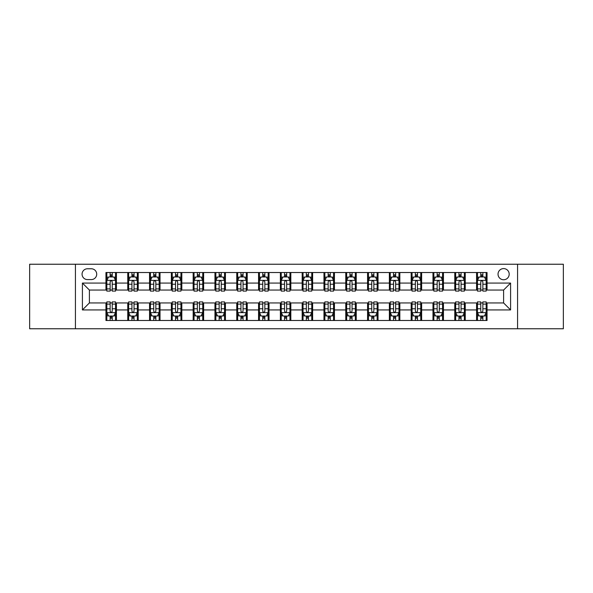 <?xml version="1.0" encoding="UTF-8"?>
<svg xmlns="http://www.w3.org/2000/svg" width="593" height="593" viewBox="0 0 593 593"><rect width="100%" height="100%" fill="white"/><g stroke="black" fill="none" stroke-linecap="round" stroke-linejoin="round"><path stroke-width="0.89" d="M503.613 268.592A5.582 5.582 0 0 0 498.031 274.174A5.582 5.582 0 0 0 503.613 279.755A5.582 5.582 0 0 0 509.194 274.174A5.582 5.582 0 0 0 503.613 268.592M517.57 328.767L563.35 328.767L563.35 264.233L517.57 264.233L517.57 328.767L75.43 328.767L75.43 264.233L29.65 264.233L29.65 328.767L75.43 328.767M87.468 279.585L91.307 279.585A5.404 5.404 0 0 0 96.711 274.174A5.404 5.404 0 0 0 91.307 268.77L87.468 268.77A5.404 5.404 0 0 0 82.064 274.174A5.404 5.404 0 0 0 87.468 279.585M517.57 264.233L75.43 264.233M105.954 309.931L82.412 309.931L82.412 283.069L105.954 283.069L105.954 290.044L89.387 290.044L89.387 302.956L105.954 302.956L105.954 320.479L487.046 320.479L487.046 302.956L503.613 302.956L503.613 290.044L487.046 290.044L487.046 283.069L510.588 283.069L510.588 309.931L487.046 309.931M487.046 283.069L487.046 272.521L105.954 272.521L105.954 283.069M476.579 272.521L476.579 290.044L477.454 290.044M480.767 290.044L482.858 290.044M486.171 290.044L487.046 290.044M476.579 290.044L464.371 290.044M454.779 272.521L454.779 290.044L455.654 290.044M458.967 290.044L461.058 290.044M454.779 290.044L442.571 290.044M432.979 272.521L432.979 290.044L433.846 290.044M437.16 290.044L439.257 290.044M432.979 290.044L420.771 290.044M411.179 272.521L411.179 290.044L412.046 290.044M415.359 290.044L417.457 290.044M411.179 290.044L398.97 290.044M389.371 272.521L389.371 290.044L390.246 290.044M393.559 290.044L395.65 290.044M389.371 290.044L377.163 290.044M367.571 272.521L367.571 290.044L368.446 290.044M371.759 290.044L373.849 290.044M367.571 290.044L355.363 290.044M345.771 272.521L345.771 290.044L346.646 290.044M349.959 290.044L352.049 290.044M345.771 290.044L333.562 290.044M323.971 272.521L323.971 290.044L324.845 290.044M328.159 290.044L330.249 290.044M323.971 290.044L311.762 290.044M302.171 272.521L302.171 290.044L303.038 290.044M306.351 290.044L308.449 290.044M302.171 290.044L289.962 290.044M280.37 272.521L280.37 290.044L281.238 290.044M284.551 290.044L286.649 290.044M280.37 290.044L268.155 290.044M258.563 272.521L258.563 290.044L259.438 290.044M262.751 290.044L264.841 290.044M258.563 290.044L246.354 290.044M236.763 272.521L236.763 290.044L237.637 290.044M240.951 290.044L243.041 290.044M236.763 290.044L224.554 290.044M214.962 272.521L214.962 290.044L215.837 290.044M219.151 290.044L221.241 290.044M214.962 290.044L202.754 290.044M193.162 272.521L193.162 290.044L194.03 290.044M197.35 290.044L199.441 290.044M193.162 290.044L180.954 290.044M171.362 272.521L171.362 290.044L172.229 290.044M175.543 290.044L177.641 290.044M171.362 290.044L159.154 290.044M149.555 272.521L149.555 290.044L150.429 290.044M153.743 290.044L155.84 290.044M149.555 290.044L137.346 290.044M127.754 272.521L127.754 290.044L128.629 290.044M131.942 290.044L134.033 290.044M127.754 290.044L115.546 290.044M105.954 290.044L106.829 290.044M110.142 290.044L112.233 290.044M105.954 302.956L106.829 302.956M110.142 302.956L112.233 302.956M115.546 302.956L116.421 302.956L116.421 320.479M128.629 302.956L116.421 302.956M131.942 302.956L134.033 302.956M137.346 302.956L138.221 302.956L138.221 320.479M150.429 302.956L138.221 302.956M153.743 302.956L155.84 302.956M159.154 302.956L160.021 302.956L160.021 320.479M172.229 302.956L160.021 302.956M175.543 302.956L177.641 302.956M180.954 302.956L181.821 302.956L181.821 320.479M194.03 302.956L181.821 302.956M197.35 302.956L199.441 302.956M202.754 302.956L203.629 302.956L203.629 320.479M215.837 302.956L203.629 302.956M219.151 302.956L221.241 302.956M224.554 302.956L225.429 302.956L225.429 320.479M237.637 302.956L225.429 302.956M240.951 302.956L243.041 302.956M246.354 302.956L247.229 302.956L247.229 320.479M259.438 302.956L247.229 302.956M262.751 302.956L264.841 302.956M268.155 302.956L269.029 302.956L269.029 320.479M281.238 302.956L269.029 302.956M284.551 302.956L286.649 302.956M289.962 302.956L290.829 302.956L290.829 320.479M303.038 302.956L290.829 302.956M306.351 302.956L308.449 302.956M311.762 302.956L312.63 302.956L312.63 320.479M324.845 302.956L312.63 302.956M328.159 302.956L330.249 302.956M333.562 302.956L334.437 302.956L334.437 320.479M346.646 302.956L334.437 302.956M349.959 302.956L352.049 302.956M355.363 302.956L356.237 302.956L356.237 320.479M368.446 302.956L356.237 302.956M371.759 302.956L373.849 302.956M377.163 302.956L378.037 302.956L378.037 320.479M390.246 302.956L378.037 302.956M393.559 302.956L395.65 302.956M398.97 302.956L399.838 302.956L399.838 320.479M412.046 302.956L399.838 302.956M415.359 302.956L417.457 302.956M420.771 302.956L421.638 302.956L421.638 320.479M433.846 302.956L421.638 302.956M437.16 302.956L439.257 302.956M442.571 302.956L443.445 302.956L443.445 320.479M455.654 302.956L443.445 302.956M458.967 302.956L461.058 302.956M464.371 302.956L465.246 302.956L465.246 320.479M477.454 302.956L465.246 302.956M480.767 302.956L482.858 302.956M486.171 302.956L487.046 302.956M116.421 272.521L116.421 290.044M105.954 276.879L106.829 276.879M110.142 276.879L112.233 276.879M115.546 276.879L116.421 276.879M105.954 316.121L106.829 316.121M110.142 316.121L112.233 316.121M115.546 316.121L116.421 316.121M127.754 302.956L127.754 320.479M138.221 272.521L138.221 290.044M127.754 276.879L128.629 276.879M131.942 276.879L134.033 276.879M137.346 276.879L138.221 276.879M127.754 316.121L128.629 316.121M131.942 316.121L134.033 316.121M137.346 316.121L138.221 316.121M149.555 302.956L149.555 320.479M149.555 316.121L150.429 316.121M153.743 316.121L155.84 316.121M159.154 316.121L160.021 316.121M160.021 272.521L160.021 290.044M149.555 276.879L150.429 276.879M153.743 276.879L155.84 276.879M159.154 276.879L160.021 276.879M171.362 302.956L171.362 320.479M171.362 316.121L172.229 316.121M175.543 316.121L177.641 316.121M180.954 316.121L181.821 316.121M181.821 272.521L181.821 290.044M171.362 276.879L172.229 276.879M175.543 276.879L177.641 276.879M180.954 276.879L181.821 276.879M193.162 302.956L193.162 320.479M193.162 316.121L194.03 316.121M197.35 316.121L199.441 316.121M202.754 316.121L203.629 316.121M203.629 272.521L203.629 290.044M193.162 276.879L194.03 276.879M197.35 276.879L199.441 276.879M202.754 276.879L203.629 276.879M214.962 302.956L214.962 320.479M214.962 316.121L215.837 316.121M219.151 316.121L221.241 316.121M224.554 316.121L225.429 316.121M225.429 272.521L225.429 290.044M214.962 276.879L215.837 276.879M219.151 276.879L221.241 276.879M224.554 276.879L225.429 276.879M236.763 302.956L236.763 320.479M236.763 316.121L237.637 316.121M240.951 316.121L243.041 316.121M246.354 316.121L247.229 316.121M247.229 272.521L247.229 290.044M236.763 276.879L237.637 276.879M240.951 276.879L243.041 276.879M246.354 276.879L247.229 276.879M258.563 302.956L258.563 320.479M258.563 316.121L259.438 316.121M262.751 316.121L264.841 316.121M268.155 316.121L269.029 316.121M269.029 272.521L269.029 290.044M258.563 276.879L259.438 276.879M262.751 276.879L264.841 276.879M268.155 276.879L269.029 276.879M280.37 302.956L280.37 320.479M280.37 316.121L281.238 316.121M284.551 316.121L286.649 316.121M289.962 316.121L290.829 316.121M290.829 272.521L290.829 290.044M280.37 276.879L281.238 276.879M284.551 276.879L286.649 276.879M289.962 276.879L290.829 276.879M302.171 302.956L302.171 320.479M302.171 316.121L303.038 316.121M306.351 316.121L308.449 316.121M311.762 316.121L312.63 316.121M312.63 272.521L312.63 290.044M302.171 276.879L303.038 276.879M306.351 276.879L308.449 276.879M311.762 276.879L312.63 276.879M323.971 302.956L323.971 320.479M323.971 316.121L324.845 316.121M328.159 316.121L330.249 316.121M333.562 316.121L334.437 316.121M334.437 272.521L334.437 290.044M323.971 276.879L324.845 276.879M328.159 276.879L330.249 276.879M333.562 276.879L334.437 276.879M345.771 302.956L345.771 320.479M345.771 316.121L346.646 316.121M349.959 316.121L352.049 316.121M355.363 316.121L356.237 316.121M356.237 272.521L356.237 290.044M345.771 276.879L346.646 276.879M349.959 276.879L352.049 276.879M355.363 276.879L356.237 276.879M367.571 302.956L367.571 320.479M367.571 316.121L368.446 316.121M371.759 316.121L373.849 316.121M377.163 316.121L378.037 316.121M378.037 272.521L378.037 290.044M367.571 276.879L368.446 276.879M371.759 276.879L373.849 276.879M377.163 276.879L378.037 276.879M389.371 302.956L389.371 320.479M389.371 316.121L390.246 316.121M393.559 316.121L395.65 316.121M398.97 316.121L399.838 316.121M399.838 272.521L399.838 290.044M389.371 276.879L390.246 276.879M393.559 276.879L395.65 276.879M398.97 276.879L399.838 276.879M411.179 302.956L411.179 320.479M411.179 316.121L412.046 316.121M415.359 316.121L417.457 316.121M420.771 316.121L421.638 316.121M421.638 272.521L421.638 290.044M411.179 276.879L412.046 276.879M415.359 276.879L417.457 276.879M420.771 276.879L421.638 276.879M432.979 302.956L432.979 320.479M432.979 316.121L433.846 316.121M437.16 316.121L439.257 316.121M442.571 316.121L443.445 316.121M443.445 272.521L443.445 290.044M432.979 276.879L433.846 276.879M437.16 276.879L439.257 276.879M442.571 276.879L443.445 276.879M454.779 302.956L454.779 320.479M454.779 316.121L455.654 316.121M458.967 316.121L461.058 316.121M464.371 316.121L465.246 316.121M465.246 272.521L465.246 290.044M454.779 276.879L455.654 276.879M458.967 276.879L461.058 276.879M464.371 276.879L465.246 276.879M476.579 302.956L476.579 320.479M476.579 316.121L477.454 316.121M480.767 316.121L482.858 316.121M486.171 316.121L487.046 316.121M476.579 276.879L477.454 276.879M480.767 276.879L482.858 276.879M486.171 276.879L487.046 276.879M89.387 290.044L82.412 283.069M89.387 302.956L82.412 309.931M510.588 283.069L503.613 290.044M510.588 309.931L503.613 302.956M112.233 274.789L110.142 274.789M115.546 288.91L112.233 288.91L112.233 291.096L115.546 291.096L115.546 280.452L113.804 276.968L108.571 276.968L106.829 280.452L106.829 291.096L110.142 291.096L110.142 288.91L106.829 288.91M106.829 280.452L106.829 272.521M115.546 280.452L115.546 272.521M110.142 276.968L110.142 272.521M112.233 272.521L112.233 276.968M112.233 288.91L112.233 281.764C111.536 280.415 110.839 280.415 110.142 281.764L110.142 288.91M110.142 318.211L112.233 318.211M106.829 304.09L110.142 304.09L110.142 301.904L106.829 301.904L106.829 312.548L108.571 316.032L113.804 316.032L115.546 312.548L115.546 301.904L112.233 301.904L112.233 304.09L115.546 304.09M115.546 312.548L115.546 320.479M106.829 312.548L106.829 320.479M112.233 316.032L112.233 320.479M110.142 320.479L110.142 316.032M110.142 304.09L110.142 311.236C110.839 312.585 111.536 312.585 112.233 311.236L112.233 304.09M134.033 274.789L131.942 274.789M137.346 288.91L134.033 288.91L134.033 291.096L137.346 291.096L137.346 280.452L135.604 276.968L130.371 276.968L128.629 280.452L128.629 291.096L131.942 291.096L131.942 288.91L128.629 288.91M128.629 280.452L128.629 272.521M137.346 280.452L137.346 272.521M131.942 276.968L131.942 272.521M134.033 272.521L134.033 276.968M134.033 288.91L134.033 281.764C133.336 280.415 132.639 280.415 131.942 281.764L131.942 288.91M155.84 274.789L153.743 274.789M159.154 288.91L155.84 288.91L155.84 291.096L159.154 291.096L159.154 280.452L157.404 276.968L152.171 276.968L150.429 280.452L150.429 291.096L153.743 291.096L153.743 288.91L150.429 288.91M150.429 280.452L150.429 272.521M159.154 280.452L159.154 272.521M153.743 276.968L153.743 272.521M155.84 272.521L155.84 276.968M155.84 288.91L155.84 281.764C155.144 280.415 154.439 280.415 153.743 281.764L153.743 288.91M177.641 274.789L175.543 274.789M180.954 288.91L177.641 288.91L177.641 291.096L180.954 291.096L180.954 280.452L179.205 276.968L173.979 276.968L172.229 280.452L172.229 291.096L175.543 291.096L175.543 288.91L172.229 288.91M172.229 280.452L172.229 272.521M180.954 280.452L180.954 272.521M175.543 276.968L175.543 272.521M177.641 272.521L177.641 276.968M177.641 288.91L177.641 281.764C176.944 280.415 176.247 280.415 175.543 281.764L175.543 288.91M131.942 318.211L134.033 318.211M128.629 304.09L131.942 304.09L131.942 301.904L128.629 301.904L128.629 312.548L130.371 316.032L135.604 316.032L137.346 312.548L137.346 301.904L134.033 301.904L134.033 304.09L137.346 304.09M137.346 312.548L137.346 320.479M128.629 312.548L128.629 320.479M134.033 316.032L134.033 320.479M131.942 320.479L131.942 316.032M131.942 304.09L131.942 311.236C132.639 312.585 133.336 312.585 134.033 311.236L134.033 304.09M153.743 318.211L155.84 318.211M150.429 304.09L153.743 304.09L153.743 301.904L150.429 301.904L150.429 312.548L152.171 316.032L157.404 316.032L159.154 312.548L159.154 301.904L155.84 301.904L155.84 304.09L159.154 304.09M159.154 312.548L159.154 320.479M150.429 312.548L150.429 320.479M155.84 316.032L155.84 320.479M153.743 320.479L153.743 316.032M153.743 304.09L153.743 311.236C154.439 312.585 155.136 312.585 155.84 311.236L155.84 304.09M175.543 318.211L177.641 318.211M172.229 304.09L175.543 304.09L175.543 301.904L172.229 301.904L172.229 312.548L173.979 316.032L179.205 316.032L180.954 312.548L180.954 301.904L177.641 301.904L177.641 304.09L180.954 304.09M180.954 312.548L180.954 320.479M172.229 312.548L172.229 320.479M177.641 316.032L177.641 320.479M175.543 320.479L175.543 316.032M175.543 304.09L175.543 311.236C176.24 312.585 176.936 312.585 177.641 311.236L177.641 304.09M199.441 274.789L197.35 274.789M202.754 288.91L199.441 288.91L199.441 291.096L202.754 291.096L202.754 280.452L201.012 276.968L195.779 276.968L194.03 280.452L194.03 291.096L197.35 291.096L197.35 288.91L194.03 288.91M194.03 280.452L194.03 272.521M202.754 280.452L202.754 272.521M197.35 276.968L197.35 272.521M199.441 272.521L199.441 276.968M199.441 288.91L199.441 281.764C198.744 280.415 198.047 280.415 197.35 281.764L197.35 288.91M197.35 318.211L199.441 318.211M194.03 304.09L197.35 304.09L197.35 301.904L194.03 301.904L194.03 312.548L195.779 316.032L201.012 316.032L202.754 312.548L202.754 301.904L199.441 301.904L199.441 304.09L202.754 304.09M202.754 312.548L202.754 320.479M194.03 312.548L194.03 320.479M199.441 316.032L199.441 320.479M197.35 320.479L197.35 316.032M197.35 304.09L197.35 311.236C198.047 312.585 198.744 312.585 199.441 311.236L199.441 304.09M221.241 274.789L219.151 274.789M224.554 288.91L221.241 288.91L221.241 291.096L224.554 291.096L224.554 280.452L222.812 276.968L217.579 276.968L215.837 280.452L215.837 291.096L219.151 291.096L219.151 288.91L215.837 288.91M215.837 280.452L215.837 272.521M224.554 280.452L224.554 272.521M219.151 276.968L219.151 272.521M221.241 272.521L221.241 276.968M221.241 288.91L221.241 281.764C220.544 280.415 219.847 280.415 219.151 281.764L219.151 288.91M243.041 274.789L240.951 274.789M246.354 288.91L243.041 288.91L243.041 291.096L246.354 291.096L246.354 280.452L244.612 276.968L239.379 276.968L237.637 280.452L237.637 291.096L240.951 291.096L240.951 288.91L237.637 288.91M237.637 280.452L237.637 272.521M246.354 280.452L246.354 272.521M240.951 276.968L240.951 272.521M243.041 272.521L243.041 276.968M243.041 288.91L243.041 281.764C242.344 280.415 241.647 280.415 240.951 281.764L240.951 288.91M264.841 274.789L262.751 274.789M268.155 288.91L264.841 288.91L264.841 291.096L268.155 291.096L268.155 280.452L266.413 276.968L261.179 276.968L259.438 280.452L259.438 291.096L262.751 291.096L262.751 288.91L259.438 288.91M259.438 280.452L259.438 272.521M268.155 280.452L268.155 272.521M262.751 276.968L262.751 272.521M264.841 272.521L264.841 276.968M264.841 288.91L264.841 281.764C264.144 280.415 263.448 280.415 262.751 281.764L262.751 288.91M286.649 274.789L284.551 274.789M289.962 288.91L286.649 288.91L286.649 291.096L289.962 291.096L289.962 280.452L288.213 276.968L282.98 276.968L281.238 280.452L281.238 291.096L284.551 291.096L284.551 288.91L281.238 288.91M281.238 280.452L281.238 272.521M289.962 280.452L289.962 272.521M284.551 276.968L284.551 272.521M286.649 272.521L286.649 276.968M286.649 288.91L286.649 281.764C285.952 280.415 285.248 280.415 284.551 281.764L284.551 288.91M308.449 274.789L306.351 274.789M311.762 288.91L308.449 288.91L308.449 291.096L311.762 291.096L311.762 280.452L310.02 276.968L304.787 276.968L303.038 280.452L303.038 291.096L306.351 291.096L306.351 288.91L303.038 288.91M303.038 280.452L303.038 272.521M311.762 280.452L311.762 272.521M306.351 276.968L306.351 272.521M308.449 272.521L308.449 276.968M308.449 288.91L308.449 281.764C307.752 280.415 307.055 280.415 306.351 281.764L306.351 288.91M219.151 318.211L221.241 318.211M215.837 304.09L219.151 304.09L219.151 301.904L215.837 301.904L215.837 312.548L217.579 316.032L222.812 316.032L224.554 312.548L224.554 301.904L221.241 301.904L221.241 304.09L224.554 304.09M224.554 312.548L224.554 320.479M215.837 312.548L215.837 320.479M221.241 316.032L221.241 320.479M219.151 320.479L219.151 316.032M219.151 304.09L219.151 311.236C219.847 312.585 220.544 312.585 221.241 311.236L221.241 304.09M240.951 318.211L243.041 318.211M237.637 304.09L240.951 304.09L240.951 301.904L237.637 301.904L237.637 312.548L239.379 316.032L244.612 316.032L246.354 312.548L246.354 301.904L243.041 301.904L243.041 304.09L246.354 304.09M246.354 312.548L246.354 320.479M237.637 312.548L237.637 320.479M243.041 316.032L243.041 320.479M240.951 320.479L240.951 316.032M240.951 304.09L240.951 311.236C241.647 312.585 242.344 312.585 243.041 311.236L243.041 304.09M262.751 318.211L264.841 318.211M259.438 304.09L262.751 304.09L262.751 301.904L259.438 301.904L259.438 312.548L261.179 316.032L266.413 316.032L268.155 312.548L268.155 301.904L264.841 301.904L264.841 304.09L268.155 304.09M268.155 312.548L268.155 320.479M259.438 312.548L259.438 320.479M264.841 316.032L264.841 320.479M262.751 320.479L262.751 316.032M262.751 304.09L262.751 311.236C263.448 312.585 264.144 312.585 264.841 311.236L264.841 304.09M284.551 318.211L286.649 318.211M281.238 304.09L284.551 304.09L284.551 301.904L281.238 301.904L281.238 312.548L282.98 316.032L288.213 316.032L289.962 312.548L289.962 301.904L286.649 301.904L286.649 304.09L289.962 304.09M289.962 312.548L289.962 320.479M281.238 312.548L281.238 320.479M286.649 316.032L286.649 320.479M284.551 320.479L284.551 316.032M284.551 304.09L284.551 311.236C285.248 312.585 285.945 312.585 286.649 311.236L286.649 304.09M306.351 318.211L308.449 318.211M303.038 304.09L306.351 304.09L306.351 301.904L303.038 301.904L303.038 312.548L304.787 316.032L310.02 316.032L311.762 312.548L311.762 301.904L308.449 301.904L308.449 304.09L311.762 304.09M311.762 312.548L311.762 320.479M303.038 312.548L303.038 320.479M308.449 316.032L308.449 320.479M306.351 320.479L306.351 316.032M306.351 304.09L306.351 311.236C307.048 312.585 307.752 312.585 308.449 311.236L308.449 304.09M330.249 274.789L328.159 274.789M333.562 288.91L330.249 288.91L330.249 291.096L333.562 291.096L333.562 280.452L331.821 276.968L326.587 276.968L324.845 280.452L324.845 291.096L328.159 291.096L328.159 288.91L324.845 288.91M324.845 280.452L324.845 272.521M333.562 280.452L333.562 272.521M328.159 276.968L328.159 272.521M330.249 272.521L330.249 276.968M330.249 288.91L330.249 281.764C329.552 280.415 328.856 280.415 328.159 281.764L328.159 288.91M328.159 318.211L330.249 318.211M324.845 304.09L328.159 304.09L328.159 301.904L324.845 301.904L324.845 312.548L326.587 316.032L331.821 316.032L333.562 312.548L333.562 301.904L330.249 301.904L330.249 304.09L333.562 304.09M333.562 312.548L333.562 320.479M324.845 312.548L324.845 320.479M330.249 316.032L330.249 320.479M328.159 320.479L328.159 316.032M328.159 304.09L328.159 311.236C328.856 312.585 329.552 312.585 330.249 311.236L330.249 304.09M352.049 274.789L349.959 274.789M355.363 288.91L352.049 288.91L352.049 291.096L355.363 291.096L355.363 280.452L353.621 276.968L348.387 276.968L346.646 280.452L346.646 291.096L349.959 291.096L349.959 288.91L346.646 288.91M346.646 280.452L346.646 272.521M355.363 280.452L355.363 272.521M349.959 276.968L349.959 272.521M352.049 272.521L352.049 276.968M352.049 288.91L352.049 281.764C351.352 280.415 350.656 280.415 349.959 281.764L349.959 288.91M349.959 318.211L352.049 318.211M346.646 304.09L349.959 304.09L349.959 301.904L346.646 301.904L346.646 312.548L348.387 316.032L353.621 316.032L355.363 312.548L355.363 301.904L352.049 301.904L352.049 304.09L355.363 304.09M355.363 312.548L355.363 320.479M346.646 312.548L346.646 320.479M352.049 316.032L352.049 320.479M349.959 320.479L349.959 316.032M349.959 304.09L349.959 311.236C350.656 312.585 351.352 312.585 352.049 311.236L352.049 304.09M373.849 274.789L371.759 274.789M377.163 288.91L373.849 288.91L373.849 291.096L377.163 291.096L377.163 280.452L375.421 276.968L370.188 276.968L368.446 280.452L368.446 291.096L371.759 291.096L371.759 288.91L368.446 288.91M368.446 280.452L368.446 272.521M377.163 280.452L377.163 272.521M371.759 276.968L371.759 272.521M373.849 272.521L373.849 276.968M373.849 288.91L373.849 281.764C373.153 280.415 372.456 280.415 371.759 281.764L371.759 288.91M371.759 318.211L373.849 318.211M368.446 304.09L371.759 304.09L371.759 301.904L368.446 301.904L368.446 312.548L370.188 316.032L375.421 316.032L377.163 312.548L377.163 301.904L373.849 301.904L373.849 304.09L377.163 304.09M377.163 312.548L377.163 320.479M368.446 312.548L368.446 320.479M373.849 316.032L373.849 320.479M371.759 320.479L371.759 316.032M371.759 304.09L371.759 311.236C372.456 312.585 373.153 312.585 373.849 311.236L373.849 304.09M395.65 274.789L393.559 274.789M398.97 288.91L395.65 288.91L395.65 291.096L398.97 291.096L398.97 280.452L397.221 276.968L391.988 276.968L390.246 280.452L390.246 291.096L393.559 291.096L393.559 288.91L390.246 288.91M390.246 280.452L390.246 272.521M398.97 280.452L398.97 272.521M393.559 276.968L393.559 272.521M395.65 272.521L395.65 276.968M395.65 288.91L395.65 281.764C394.953 280.415 394.256 280.415 393.559 281.764L393.559 288.91M393.559 318.211L395.65 318.211M390.246 304.09L393.559 304.09L393.559 301.904L390.246 301.904L390.246 312.548L391.988 316.032L397.221 316.032L398.97 312.548L398.97 301.904L395.65 301.904L395.65 304.09L398.97 304.09M398.97 312.548L398.97 320.479M390.246 312.548L390.246 320.479M395.65 316.032L395.65 320.479M393.559 320.479L393.559 316.032M393.559 304.09L393.559 311.236C394.256 312.585 394.953 312.585 395.65 311.236L395.65 304.09M417.457 274.789L415.359 274.789M420.771 288.91L417.457 288.91L417.457 291.096L420.771 291.096L420.771 280.452L419.021 276.968L413.795 276.968L412.046 280.452L412.046 291.096L415.359 291.096L415.359 288.91L412.046 288.91M412.046 280.452L412.046 272.521M420.771 280.452L420.771 272.521M415.359 276.968L415.359 272.521M417.457 272.521L417.457 276.968M417.457 288.91L417.457 281.764C416.76 280.415 416.064 280.415 415.359 281.764L415.359 288.91M415.359 318.211L417.457 318.211M412.046 304.09L415.359 304.09L415.359 301.904L412.046 301.904L412.046 312.548L413.795 316.032L419.021 316.032L420.771 312.548L420.771 301.904L417.457 301.904L417.457 304.09L420.771 304.09M420.771 312.548L420.771 320.479M412.046 312.548L412.046 320.479M417.457 316.032L417.457 320.479M415.359 320.479L415.359 316.032M415.359 304.09L415.359 311.236C416.056 312.585 416.753 312.585 417.457 311.236L417.457 304.09M439.257 274.789L437.16 274.789M442.571 288.91L439.257 288.91L439.257 291.096L442.571 291.096L442.571 280.452L440.829 276.968L435.596 276.968L433.846 280.452L433.846 291.096L437.16 291.096L437.16 288.91L433.846 288.91M433.846 280.452L433.846 272.521M442.571 280.452L442.571 272.521M437.16 276.968L437.16 272.521M439.257 272.521L439.257 276.968M439.257 288.91L439.257 281.764C438.561 280.415 437.864 280.415 437.16 281.764L437.16 288.91M437.16 318.211L439.257 318.211M433.846 304.09L437.16 304.09L437.16 301.904L433.846 301.904L433.846 312.548L435.596 316.032L440.829 316.032L442.571 312.548L442.571 301.904L439.257 301.904L439.257 304.09L442.571 304.09M442.571 312.548L442.571 320.479M433.846 312.548L433.846 320.479M439.257 316.032L439.257 320.479M437.16 320.479L437.16 316.032M437.16 304.09L437.16 311.236C437.856 312.585 438.561 312.585 439.257 311.236L439.257 304.09M461.058 274.789L458.967 274.789M464.371 288.91L461.058 288.91L461.058 291.096L464.371 291.096L464.371 280.452L462.629 276.968L457.396 276.968L455.654 280.452L455.654 291.096L458.967 291.096L458.967 288.91L455.654 288.91M455.654 280.452L455.654 272.521M464.371 280.452L464.371 272.521M458.967 276.968L458.967 272.521M461.058 272.521L461.058 276.968M461.058 288.91L461.058 281.764C460.361 280.415 459.664 280.415 458.967 281.764L458.967 288.91M458.967 318.211L461.058 318.211M455.654 304.09L458.967 304.09L458.967 301.904L455.654 301.904L455.654 312.548L457.396 316.032L462.629 316.032L464.371 312.548L464.371 301.904L461.058 301.904L461.058 304.09L464.371 304.09M464.371 312.548L464.371 320.479M455.654 312.548L455.654 320.479M461.058 316.032L461.058 320.479M458.967 320.479L458.967 316.032M458.967 304.09L458.967 311.236C459.664 312.585 460.361 312.585 461.058 311.236L461.058 304.09M482.858 274.789L480.767 274.789M486.171 288.91L482.858 288.91L482.858 291.096L486.171 291.096L486.171 280.452L484.429 276.968L479.196 276.968L477.454 280.452L477.454 291.096L480.767 291.096L480.767 288.91L477.454 288.91M477.454 280.452L477.454 272.521M486.171 280.452L486.171 272.521M480.767 276.968L480.767 272.521M482.858 272.521L482.858 276.968M482.858 288.91L482.858 281.764C482.161 280.415 481.464 280.415 480.767 281.764L480.767 288.91M480.767 318.211L482.858 318.211M477.454 304.09L480.767 304.09L480.767 301.904L477.454 301.904L477.454 312.548L479.196 316.032L484.429 316.032L486.171 312.548L486.171 301.904L482.858 301.904L482.858 304.09L486.171 304.09M486.171 312.548L486.171 320.479M477.454 312.548L477.454 320.479M482.858 316.032L482.858 320.479M480.767 320.479L480.767 316.032M480.767 304.09L480.767 311.236C481.464 312.585 482.161 312.585 482.858 311.236L482.858 304.09M127.754 309.931L116.421 309.931M127.754 283.069L116.421 283.069M149.555 283.069L138.221 283.069M149.555 309.931L138.221 309.931M171.362 283.069L160.021 283.069M171.362 309.931L160.021 309.931M193.162 283.069L181.821 283.069M193.162 309.931L181.821 309.931M214.962 283.069L203.629 283.069M214.962 309.931L203.629 309.931M236.763 283.069L225.429 283.069M236.763 309.931L225.429 309.931M258.563 283.069L247.229 283.069M258.563 309.931L247.229 309.931M280.37 283.069L269.029 283.069M280.37 309.931L269.029 309.931M302.171 283.069L290.829 283.069M302.171 309.931L290.829 309.931M323.971 283.069L312.63 283.069M323.971 309.931L312.63 309.931M345.771 283.069L334.437 283.069M345.771 309.931L334.437 309.931M367.571 283.069L356.237 283.069M367.571 309.931L356.237 309.931M389.371 283.069L378.037 283.069M389.371 309.931L378.037 309.931M411.179 283.069L399.838 283.069M411.179 309.931L399.838 309.931M432.979 283.069L421.638 283.069M432.979 309.931L421.638 309.931M454.779 283.069L443.445 283.069M454.779 309.931L443.445 309.931M476.579 283.069L465.246 283.069M476.579 309.931L465.246 309.931M115.502 280.37L106.873 280.37M106.829 277.176L108.467 277.176M113.908 277.176L115.546 277.176M110.142 284.232L106.829 284.232M115.546 284.232L112.233 284.232M112.233 275.893L110.142 275.893M106.873 312.63L115.502 312.63M115.546 315.824L113.908 315.824M108.467 315.824L106.829 315.824M112.233 308.768L115.546 308.768M106.829 308.768L110.142 308.768M110.142 317.107L112.233 317.107M137.309 280.37L128.674 280.37M128.629 277.176L130.267 277.176M135.708 277.176L137.346 277.176M131.942 284.232L128.629 284.232M137.346 284.232L134.033 284.232M134.033 275.893L131.942 275.893M159.109 280.37L150.474 280.37M150.429 277.176L152.067 277.176M157.508 277.176L159.154 277.176M153.743 284.232L150.429 284.232M159.154 284.232L155.84 284.232M155.84 275.893L153.743 275.893M180.909 280.37L172.274 280.37M172.229 277.176L173.868 277.176M179.316 277.176L180.954 277.176M175.543 284.232L172.229 284.232M180.954 284.232L177.641 284.232M177.641 275.893L175.543 275.893M128.674 312.63L137.309 312.63M137.346 315.824L135.708 315.824M130.267 315.824L128.629 315.824M134.033 308.768L137.346 308.768M128.629 308.768L131.942 308.768M131.942 317.107L134.033 317.107M150.474 312.63L159.109 312.63M159.154 315.824L157.508 315.824M152.067 315.824L150.429 315.824M155.84 308.768L159.154 308.768M150.429 308.768L153.743 308.768M153.743 317.107L155.84 317.107M172.274 312.63L180.909 312.63M180.954 315.824L179.316 315.824M173.868 315.824L172.229 315.824M177.641 308.768L180.954 308.768M172.229 308.768L175.543 308.768M175.543 317.107L177.641 317.107M202.71 280.37L194.074 280.37M194.03 277.176L195.675 277.176M201.116 277.176L202.754 277.176M197.35 284.232L194.03 284.232M202.754 284.232L199.441 284.232M199.441 275.893L197.35 275.893M194.074 312.63L202.71 312.63M202.754 315.824L201.116 315.824M195.675 315.824L194.03 315.824M199.441 308.768L202.754 308.768M194.03 308.768L197.35 308.768M197.35 317.107L199.441 317.107M224.51 280.37L215.882 280.37M215.837 277.176L217.475 277.176M222.916 277.176L224.554 277.176M219.151 284.232L215.837 284.232M224.554 284.232L221.241 284.232M221.241 275.893L219.151 275.893M246.31 280.37L237.682 280.37M237.637 277.176L239.275 277.176M244.716 277.176L246.354 277.176M240.951 284.232L237.637 284.232M246.354 284.232L243.041 284.232M243.041 275.893L240.951 275.893M268.118 280.37L259.482 280.37M259.438 277.176L261.076 277.176M266.516 277.176L268.155 277.176M262.751 284.232L259.438 284.232M268.155 284.232L264.841 284.232M264.841 275.893L262.751 275.893M289.918 280.37L281.282 280.37M281.238 277.176L282.876 277.176M288.317 277.176L289.962 277.176M284.551 284.232L281.238 284.232M289.962 284.232L286.649 284.232M286.649 275.893L284.551 275.893M311.718 280.37L303.082 280.37M303.038 277.176L304.683 277.176M310.124 277.176L311.762 277.176M306.351 284.232L303.038 284.232M311.762 284.232L308.449 284.232M308.449 275.893L306.351 275.893M215.882 312.63L224.51 312.63M224.554 315.824L222.916 315.824M217.475 315.824L215.837 315.824M221.241 308.768L224.554 308.768M215.837 308.768L219.151 308.768M219.151 317.107L221.241 317.107M237.682 312.63L246.31 312.63M246.354 315.824L244.716 315.824M239.275 315.824L237.637 315.824M243.041 308.768L246.354 308.768M237.637 308.768L240.951 308.768M240.951 317.107L243.041 317.107M259.482 312.63L268.118 312.63M268.155 315.824L266.516 315.824M261.076 315.824L259.438 315.824M264.841 308.768L268.155 308.768M259.438 308.768L262.751 308.768M262.751 317.107L264.841 317.107M281.282 312.63L289.918 312.63M289.962 315.824L288.317 315.824M282.876 315.824L281.238 315.824M286.649 308.768L289.962 308.768M281.238 308.768L284.551 308.768M284.551 317.107L286.649 317.107M303.082 312.63L311.718 312.63M311.762 315.824L310.124 315.824M304.683 315.824L303.038 315.824M308.449 308.768L311.762 308.768M303.038 308.768L306.351 308.768M306.351 317.107L308.449 317.107M333.518 280.37L324.882 280.37M324.845 277.176L326.484 277.176M331.924 277.176L333.562 277.176M328.159 284.232L324.845 284.232M333.562 284.232L330.249 284.232M330.249 275.893L328.159 275.893M324.882 312.63L333.518 312.63M333.562 315.824L331.924 315.824M326.484 315.824L324.845 315.824M330.249 308.768L333.562 308.768M324.845 308.768L328.159 308.768M328.159 317.107L330.249 317.107M355.318 280.37L346.69 280.37M346.646 277.176L348.284 277.176M353.724 277.176L355.363 277.176M349.959 284.232L346.646 284.232M355.363 284.232L352.049 284.232M352.049 275.893L349.959 275.893M346.69 312.63L355.318 312.63M355.363 315.824L353.724 315.824M348.284 315.824L346.646 315.824M352.049 308.768L355.363 308.768M346.646 308.768L349.959 308.768M349.959 317.107L352.049 317.107M377.118 280.37L368.49 280.37M368.446 277.176L370.084 277.176M375.525 277.176L377.163 277.176M371.759 284.232L368.446 284.232M377.163 284.232L373.849 284.232M373.849 275.893L371.759 275.893M368.49 312.63L377.118 312.63M377.163 315.824L375.525 315.824M370.084 315.824L368.446 315.824M373.849 308.768L377.163 308.768M368.446 308.768L371.759 308.768M371.759 317.107L373.849 317.107M398.926 280.37L390.29 280.37M390.246 277.176L391.884 277.176M397.325 277.176L398.97 277.176M393.559 284.232L390.246 284.232M398.97 284.232L395.65 284.232M395.65 275.893L393.559 275.893M390.29 312.63L398.926 312.63M398.97 315.824L397.325 315.824M391.884 315.824L390.246 315.824M395.65 308.768L398.97 308.768M390.246 308.768L393.559 308.768M393.559 317.107L395.65 317.107M420.726 280.37L412.091 280.37M412.046 277.176L413.684 277.176M419.132 277.176L420.771 277.176M415.359 284.232L412.046 284.232M420.771 284.232L417.457 284.232M417.457 275.893L415.359 275.893M412.091 312.63L420.726 312.63M420.771 315.824L419.132 315.824M413.684 315.824L412.046 315.824M417.457 308.768L420.771 308.768M412.046 308.768L415.359 308.768M415.359 317.107L417.457 317.107M442.526 280.37L433.891 280.37M433.846 277.176L435.492 277.176M440.933 277.176L442.571 277.176M437.16 284.232L433.846 284.232M442.571 284.232L439.257 284.232M439.257 275.893L437.16 275.893M433.891 312.63L442.526 312.63M442.571 315.824L440.933 315.824M435.492 315.824L433.846 315.824M439.257 308.768L442.571 308.768M433.846 308.768L437.16 308.768M437.16 317.107L439.257 317.107M464.326 280.37L455.691 280.37M455.654 277.176L457.292 277.176M462.733 277.176L464.371 277.176M458.967 284.232L455.654 284.232M464.371 284.232L461.058 284.232M461.058 275.893L458.967 275.893M455.691 312.63L464.326 312.63M464.371 315.824L462.733 315.824M457.292 315.824L455.654 315.824M461.058 308.768L464.371 308.768M455.654 308.768L458.967 308.768M458.967 317.107L461.058 317.107M486.127 280.37L477.498 280.37M477.454 277.176L479.092 277.176M484.533 277.176L486.171 277.176M480.767 284.232L477.454 284.232M486.171 284.232L482.858 284.232M482.858 275.893L480.767 275.893M477.498 312.63L486.127 312.63M486.171 315.824L484.533 315.824M479.092 315.824L477.454 315.824M482.858 308.768L486.171 308.768M477.454 308.768L480.767 308.768M480.767 317.107L482.858 317.107"/></g></svg>
